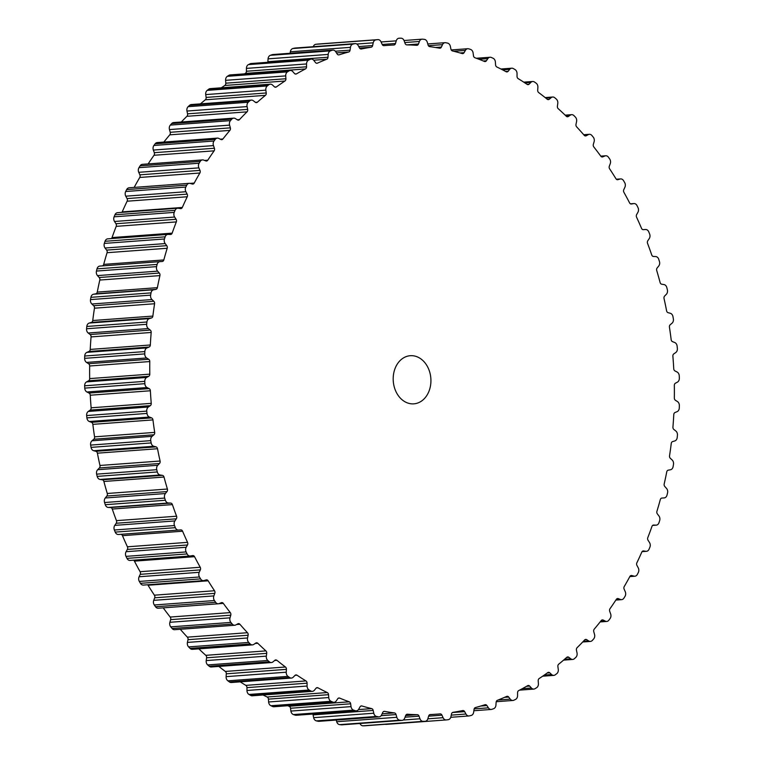 <?xml version="1.0" encoding="UTF-8"?>
<svg xmlns="http://www.w3.org/2000/svg" width="764" height="764" viewBox="0 0 764 764"><rect width="100%" height="100%" fill="white"/><g stroke="black" fill="none" stroke-linecap="round" stroke-linejoin="round"><path stroke-width="1.15" d="M422.903 400.002A24.133 18.842 -94.2 0 1 413.84 403.841A24.133 18.842 -94.2 0 1 394.348 387.281A24.133 18.842 -94.2 0 1 401.215 359.548A24.133 18.842 -94.2 0 1 410.278 355.709A24.133 18.842 -94.2 0 1 429.769 372.278A24.133 18.842 -94.2 0 1 422.903 400.002M377.76 39.633A341.947 267.047 -94.2 0 0 375.945 39.862A4.221 3.295 85.8 0 0 373.204 42.822L372.622 45.553A2.416 1.881 -94.2 0 1 371.094 47.234A335.31 261.861 85.8 0 0 361.372 48.982A2.416 1.881 -94.2 0 1 361.181 49.011A2.416 1.881 -94.2 0 1 359.462 47.912L358.173 45.515A4.221 3.295 85.8 0 0 355.164 43.605A4.221 3.295 85.8 0 0 354.763 43.663A341.947 267.047 -94.2 0 0 352.978 44.083A4.221 3.295 85.8 0 0 350.456 47.349L350.074 50.147A2.416 1.881 -94.2 0 1 348.671 52A335.31 261.861 85.8 0 0 339.13 54.827A2.416 1.881 -94.2 0 1 338.786 54.893A2.416 1.881 -94.2 0 1 337.163 53.977L335.721 51.723A4.221 3.295 85.8 0 0 332.884 50.099A4.221 3.295 85.8 0 0 332.206 50.243A341.947 267.047 -94.2 0 0 330.468 50.863A4.221 3.295 85.8 0 0 328.186 54.416L327.995 57.243A2.416 1.881 -94.2 0 1 326.725 59.258A335.31 261.861 85.8 0 0 317.452 63.145A2.416 1.881 -94.2 0 1 316.945 63.269A2.416 1.881 -94.2 0 1 315.437 62.505L313.851 60.423A4.221 3.295 85.8 0 0 311.206 59.086A4.221 3.295 85.8 0 0 310.26 59.334A341.947 267.047 -94.2 0 0 308.57 60.155A4.221 3.295 85.8 0 0 306.545 63.947L306.555 66.802A2.416 1.881 -94.2 0 1 305.428 68.951A335.31 261.861 85.8 0 0 296.489 73.869A2.416 1.881 -94.2 0 1 295.83 74.079A2.416 1.881 -94.2 0 1 294.446 73.459L292.727 71.549A4.221 3.295 85.8 0 0 290.291 70.469A4.221 3.295 85.8 0 0 289.088 70.871A341.947 267.047 -94.2 0 0 287.465 71.873A4.221 3.295 85.8 0 0 285.717 75.894L285.917 78.74A2.416 1.881 -94.2 0 1 284.943 81.013A335.31 261.861 85.8 0 0 276.406 86.924A2.416 1.881 -94.2 0 1 275.603 87.23A2.416 1.881 -94.2 0 1 274.343 86.743L272.509 85.024A4.221 3.295 85.8 0 0 270.303 84.183A4.221 3.295 85.8 0 0 268.852 84.747A341.947 267.047 -94.2 0 0 267.314 85.931A4.221 3.295 85.8 0 0 265.843 90.142L266.235 92.969A2.416 1.881 -94.2 0 1 265.433 95.347A335.31 261.861 85.8 0 0 257.353 102.214A2.416 1.881 -94.2 0 1 256.417 102.624A2.416 1.881 -94.2 0 1 255.291 102.261L253.352 100.743A4.221 3.295 85.8 0 0 251.394 100.103A4.221 3.295 85.8 0 0 249.704 100.877A341.947 267.047 -94.2 0 0 248.252 102.223A4.221 3.295 85.8 0 0 247.087 106.597L247.67 109.386A2.416 1.881 -94.2 0 1 247.03 111.85A335.31 261.861 85.8 0 0 239.476 119.604A2.416 1.881 -94.2 0 1 238.416 120.139A2.416 1.881 -94.2 0 1 237.442 119.881L235.407 118.582A4.221 3.295 85.8 0 0 233.708 118.133A4.221 3.295 85.8 0 0 231.788 119.127A341.947 267.047 -94.2 0 0 230.441 120.636A4.221 3.295 85.8 0 0 229.582 125.134L230.356 127.855A2.416 1.881 -94.2 0 1 229.888 130.396A335.31 261.861 85.8 0 0 222.916 138.981A2.416 1.881 -94.2 0 1 221.732 139.659A2.416 1.881 -94.2 0 1 220.911 139.487L218.81 138.418A4.221 3.295 85.8 0 0 217.368 138.112A4.221 3.295 85.8 0 0 215.247 139.354A341.947 267.047 -94.2 0 0 214.015 141.015A4.221 3.295 85.8 0 0 213.471 145.609L214.417 148.245A2.416 1.881 -94.2 0 1 214.13 150.833A335.31 261.861 85.8 0 0 207.789 160.192A2.416 1.881 -94.2 0 1 206.5 161.023A2.416 1.881 -94.2 0 1 205.841 160.917L203.673 160.087A4.221 3.295 85.8 0 0 202.517 159.905A4.221 3.295 85.8 0 0 200.206 161.414A341.947 267.047 -94.2 0 0 199.098 163.219A4.221 3.295 85.8 0 0 198.869 167.87L199.987 170.391A2.416 1.881 -94.2 0 1 199.881 173.008A335.31 261.861 85.8 0 0 194.228 183.073A2.416 1.881 -94.2 0 1 192.834 184.067A2.416 1.881 -94.2 0 1 192.337 184.019L190.131 183.417A4.221 3.295 85.8 0 0 189.252 183.331A4.221 3.295 85.8 0 0 186.779 185.146A341.947 267.047 -94.2 0 0 185.795 187.065A4.221 3.295 85.8 0 0 185.891 191.735L187.17 194.132A2.416 1.881 -94.2 0 1 187.247 196.759A335.31 261.861 85.8 0 0 182.319 207.455A2.416 1.881 -94.2 0 1 180.839 208.62A2.416 1.881 -94.2 0 1 180.505 208.601L178.27 208.257A4.221 3.295 85.8 0 0 177.678 208.228A4.221 3.295 85.8 0 0 175.061 210.348A341.947 267.047 -94.2 0 0 174.221 212.382A4.221 3.295 85.8 0 0 174.631 217.043L176.073 219.287A2.416 1.881 -94.2 0 1 176.322 221.913A335.31 261.861 85.8 0 0 172.158 233.144A2.416 1.881 -94.2 0 1 170.611 234.491A2.416 1.881 -94.2 0 1 170.429 234.491L168.195 234.395A4.221 3.295 85.8 0 0 167.889 234.395A4.221 3.295 85.8 0 0 165.148 236.84A341.947 267.047 -94.2 0 0 164.451 238.97A4.221 3.295 85.8 0 0 165.177 243.582L166.762 245.664A2.416 1.881 -94.2 0 1 167.192 248.262A335.31 261.861 85.8 0 0 163.821 259.941A2.416 1.881 -94.2 0 1 162.216 261.489L159.972 261.641A4.221 3.295 85.8 0 0 159.953 261.641A4.221 3.295 85.8 0 0 157.117 264.43A341.947 267.047 -94.2 0 0 156.572 266.626A4.221 3.295 85.8 0 0 157.604 271.153L159.323 273.063A2.416 1.881 -94.2 0 1 159.924 275.603A335.31 261.861 85.8 0 0 157.374 287.665A2.416 1.881 -94.2 0 1 155.875 289.384L153.669 289.785A4.221 3.295 85.8 0 0 151.024 292.889A341.947 267.047 -94.2 0 0 150.632 295.143A4.221 3.295 85.8 0 0 151.969 299.555L153.803 301.274A2.416 1.881 -94.2 0 1 154.576 303.747A335.31 261.861 85.8 0 0 152.867 316.076A2.416 1.881 -94.2 0 1 151.501 317.967L149.333 318.617A4.221 3.295 85.8 0 0 146.917 322.007A341.947 267.047 -94.2 0 0 146.688 324.308A4.221 3.295 85.8 0 0 148.311 328.568L150.25 330.086A2.416 1.881 -94.2 0 1 151.186 332.464A335.31 261.861 85.8 0 0 150.336 344.984A2.416 1.881 -94.2 0 1 149.104 347.028L147.003 347.906A4.221 3.295 85.8 0 0 144.835 351.574A341.947 267.047 -94.2 0 0 144.759 353.894A4.221 3.295 85.8 0 0 146.659 357.972L148.693 359.271A2.416 1.881 -94.2 0 1 149.782 361.553A335.31 261.861 85.8 0 0 149.792 374.15A2.416 1.881 -94.2 0 1 148.703 376.327L146.678 377.445A4.221 3.295 85.8 0 0 144.778 381.351A341.947 267.047 -94.2 0 0 144.864 383.681A4.221 3.295 85.8 0 0 147.032 387.539L149.133 388.609A2.416 1.881 -94.2 0 1 150.374 390.767A335.31 261.861 85.8 0 0 151.243 403.363A2.416 1.881 -94.2 0 1 150.317 405.665L148.378 407.002A4.221 3.295 85.8 0 0 146.764 411.108A341.947 267.047 -94.2 0 0 147.003 413.429A4.221 3.295 85.8 0 0 149.419 417.048L151.587 417.889A2.416 1.881 -94.2 0 1 152.962 419.904A335.31 261.861 85.8 0 0 154.691 432.395A2.416 1.881 -94.2 0 1 153.917 434.792L152.084 436.349A4.221 3.295 85.8 0 0 150.756 440.637A341.947 267.047 -94.2 0 0 151.157 442.929A4.221 3.295 85.8 0 0 153.812 446.281L156.009 446.873A2.416 1.881 -94.2 0 1 157.518 448.735A335.31 261.861 85.8 0 0 160.087 461.026A2.416 1.881 -94.2 0 1 159.485 463.509L157.776 465.266A4.221 3.295 85.8 0 0 156.744 469.698A341.947 267.047 -94.2 0 0 157.298 471.951A4.221 3.295 85.8 0 0 160.163 474.998L162.388 475.351A2.416 1.881 -94.2 0 1 164.012 477.042A335.31 261.861 85.8 0 0 167.402 489.036A2.416 1.881 -94.2 0 1 166.972 491.586L165.396 493.534A4.221 3.295 85.8 0 0 164.68 498.08A341.947 267.047 -94.2 0 0 165.377 500.267A4.221 3.295 85.8 0 0 168.433 502.989L170.668 503.094A2.416 1.881 -94.2 0 1 172.397 504.603A335.31 261.861 85.8 0 0 176.579 516.216A2.416 1.881 -94.2 0 1 176.331 518.813L174.889 520.933A4.221 3.295 85.8 0 0 174.488 525.556A341.947 267.047 -94.2 0 0 175.338 527.666A4.221 3.295 85.8 0 0 178.547 530.054L180.781 529.901A2.416 1.881 -94.2 0 1 182.596 531.219A335.31 261.861 85.8 0 0 187.543 542.354A2.416 1.881 -94.2 0 1 187.476 544.98L186.196 547.263A4.221 3.295 85.8 0 0 186.11 551.923A341.947 267.047 -94.2 0 0 187.094 553.938A4.221 3.295 85.8 0 0 190.188 556.001A4.221 3.295 85.8 0 0 190.456 555.963L192.652 555.571A2.416 1.881 -94.2 0 1 192.805 555.552A2.416 1.881 -94.2 0 1 194.553 556.679A335.31 261.861 85.8 0 0 200.225 567.26A2.416 1.881 -94.2 0 1 200.33 569.887L199.213 572.312A4.221 3.295 85.8 0 0 199.452 576.982A341.947 267.047 -94.2 0 0 200.569 578.883A4.221 3.295 85.8 0 0 203.491 580.64A4.221 3.295 85.8 0 0 204.036 580.535L206.194 579.895A2.416 1.881 -94.2 0 1 206.509 579.838A2.416 1.881 -94.2 0 1 208.152 580.802A335.31 261.861 85.8 0 0 214.512 590.744A2.416 1.881 -94.2 0 1 214.799 593.351L213.863 595.901A4.221 3.295 85.8 0 0 214.417 600.542A341.947 267.047 -94.2 0 0 215.649 602.318A4.221 3.295 85.8 0 0 218.389 603.78A4.221 3.295 85.8 0 0 219.211 603.579L221.312 602.701A2.416 1.881 -94.2 0 1 221.78 602.586A2.416 1.881 -94.2 0 1 223.317 603.388A335.31 261.861 85.8 0 0 230.308 612.613A2.416 1.881 -94.2 0 1 230.776 615.192L230.012 617.837A4.221 3.295 85.8 0 0 230.881 622.421A341.947 267.047 -94.2 0 0 232.227 624.054A4.221 3.295 85.8 0 0 234.758 625.248A4.221 3.295 85.8 0 0 235.847 624.923L237.871 623.806A2.416 1.881 -94.2 0 1 238.492 623.625A2.416 1.881 -94.2 0 1 239.906 624.264A335.31 261.861 85.8 0 0 247.479 632.716A2.416 1.881 -94.2 0 1 248.119 635.237L247.546 637.969A4.221 3.295 85.8 0 0 248.72 642.448A341.947 267.047 -94.2 0 0 250.172 643.937A4.221 3.295 85.8 0 0 252.483 644.883A4.221 3.295 85.8 0 0 253.82 644.396L255.759 643.059A2.416 1.881 -94.2 0 1 256.532 642.782A2.416 1.881 -94.2 0 1 257.812 643.288A335.31 261.861 85.8 0 0 265.91 650.89A2.416 1.881 -94.2 0 1 266.722 653.344L266.33 656.133A4.221 3.295 85.8 0 0 267.801 660.478A341.947 267.047 -94.2 0 0 269.348 661.805A4.221 3.295 85.8 0 0 271.421 662.531A4.221 3.295 85.8 0 0 273.006 661.863L274.839 660.306A2.416 1.881 -94.2 0 1 275.747 659.924A2.416 1.881 -94.2 0 1 276.893 660.306A335.31 261.861 85.8 0 0 285.449 667.001A2.416 1.881 -94.2 0 1 286.424 669.359L286.233 672.196A4.221 3.295 85.8 0 0 287.99 676.379A341.947 267.047 -94.2 0 0 289.613 677.525A4.221 3.295 85.8 0 0 291.437 678.06A4.221 3.295 85.8 0 0 293.252 677.171L294.961 675.424A2.416 1.881 -94.2 0 1 295.993 674.918A2.416 1.881 -94.2 0 1 297.005 675.195A335.31 261.861 85.8 0 0 305.953 680.925A2.416 1.881 -94.2 0 1 307.08 683.178L307.08 686.034A4.221 3.295 85.8 0 0 309.114 690.016A341.947 267.047 -94.2 0 0 310.805 690.981A4.221 3.295 85.8 0 0 312.371 691.353A4.221 3.295 85.8 0 0 314.396 690.226L315.971 688.278A2.416 1.881 -94.2 0 1 317.136 687.638A2.416 1.881 -94.2 0 1 317.986 687.829A335.31 261.861 85.8 0 0 327.269 692.556A2.416 1.881 -94.2 0 1 328.539 694.686L328.74 697.542A4.221 3.295 85.8 0 0 331.032 701.295A341.947 267.047 -94.2 0 0 332.77 702.068A4.221 3.295 85.8 0 0 334.059 702.307A4.221 3.295 85.8 0 0 336.284 700.913L337.717 698.793A2.416 1.881 -94.2 0 1 338.987 698A2.416 1.881 -94.2 0 1 339.684 698.115A335.31 261.861 85.8 0 0 349.224 701.81A2.416 1.881 -94.2 0 1 350.638 703.797L351.029 706.624A4.221 3.295 85.8 0 0 353.56 710.119A341.947 267.047 -94.2 0 0 355.336 710.711A4.221 3.295 85.8 0 0 356.349 710.835A4.221 3.295 85.8 0 0 358.746 709.164L360.025 706.881A2.416 1.881 -94.2 0 1 361.401 705.926A2.416 1.881 -94.2 0 1 361.935 705.984A335.31 261.861 85.8 0 0 371.667 708.62A2.416 1.881 -94.2 0 1 373.195 710.444L373.777 713.223A4.221 3.295 85.8 0 0 376.528 716.441A341.947 267.047 -94.2 0 0 378.342 716.823A4.221 3.295 85.8 0 0 379.068 716.871A4.221 3.295 85.8 0 0 381.618 714.903L382.735 712.478A2.416 1.881 -94.2 0 1 384.197 711.351A2.416 1.881 -94.2 0 1 384.569 711.37A335.31 261.861 85.8 0 0 394.405 712.917A2.416 1.881 -94.2 0 1 396.058 714.569L396.822 717.291A4.221 3.295 85.8 0 0 399.773 720.194A341.947 267.047 -94.2 0 0 401.597 720.376A4.221 3.295 85.8 0 0 402.036 720.385A4.221 3.295 85.8 0 0 404.719 718.084L405.665 715.543A2.416 1.881 -94.2 0 1 407.202 714.235A2.416 1.881 -94.2 0 1 407.413 714.235A335.31 261.861 85.8 0 0 417.287 714.684A2.416 1.881 -94.2 0 1 419.035 716.154L419.98 718.781A4.221 3.295 85.8 0 0 423.113 721.35A341.947 267.047 -94.2 0 0 424.937 721.34A4.221 3.295 85.8 0 0 425.09 721.331A4.221 3.295 85.8 0 0 427.878 718.704L428.642 716.049A2.416 1.881 -94.2 0 1 430.237 714.55A2.416 1.881 -94.2 0 1 430.285 714.55A335.31 261.861 85.8 0 0 436.788 714.168A335.31 261.861 85.8 0 0 440.121 713.901A2.416 1.881 -94.2 0 1 440.15 713.901A2.416 1.881 -94.2 0 1 441.955 715.171L443.082 717.692A4.221 3.295 85.8 0 0 446.252 719.927A4.221 3.295 85.8 0 0 446.367 719.917A341.947 267.047 -94.2 0 0 448.172 719.698A4.221 3.295 85.8 0 0 450.922 716.737L451.495 714.006A2.416 1.881 -94.2 0 1 453.023 712.315A335.31 261.861 85.8 0 0 462.745 710.568A2.416 1.881 -94.2 0 1 462.936 710.549A2.416 1.881 -94.2 0 1 464.655 711.637L465.944 714.034A4.221 3.295 85.8 0 0 468.962 715.954A4.221 3.295 85.8 0 0 469.354 715.897A341.947 267.047 -94.2 0 0 471.14 715.467A4.221 3.295 85.8 0 0 473.661 712.201L474.043 709.412A2.416 1.881 -94.2 0 1 475.447 707.55A335.31 261.861 85.8 0 0 484.987 704.723A2.416 1.881 -94.2 0 1 485.331 704.656A2.416 1.881 -94.2 0 1 486.954 705.583L488.397 707.836A4.221 3.295 85.8 0 0 491.233 709.45A4.221 3.295 85.8 0 0 491.911 709.307A341.947 267.047 -94.2 0 0 493.649 708.686A4.221 3.295 85.8 0 0 495.931 705.143L496.132 702.307A2.416 1.881 -94.2 0 1 497.393 700.301A335.31 261.861 85.8 0 0 506.666 696.405A2.416 1.881 -94.2 0 1 507.172 696.281A2.416 1.881 -94.2 0 1 508.681 697.045L510.266 699.136A4.221 3.295 85.8 0 0 512.911 700.473A4.221 3.295 85.8 0 0 513.857 700.216A341.947 267.047 -94.2 0 0 515.547 699.404A4.221 3.295 85.8 0 0 517.572 695.603L517.572 692.747A2.416 1.881 -94.2 0 1 518.689 690.599A335.31 261.861 85.8 0 0 527.637 685.68A2.416 1.881 -94.2 0 1 528.287 685.48A2.416 1.881 -94.2 0 1 529.681 686.091L531.391 688.001A4.221 3.295 85.8 0 0 533.826 689.08A4.221 3.295 85.8 0 0 535.029 688.689A341.947 267.047 -94.2 0 0 536.653 687.686A4.221 3.295 85.8 0 0 538.4 683.665L538.209 680.81A2.416 1.881 -94.2 0 1 539.174 678.537A335.31 261.861 85.8 0 0 547.721 672.626A2.416 1.881 -94.2 0 1 548.514 672.33A2.416 1.881 -94.2 0 1 549.774 672.807L551.608 674.526A4.221 3.295 85.8 0 0 553.814 675.376A4.221 3.295 85.8 0 0 555.266 674.803A341.947 267.047 -94.2 0 0 556.813 673.628A4.221 3.295 85.8 0 0 558.274 669.407L557.882 666.58A2.416 1.881 -94.2 0 1 558.685 664.202A335.31 261.861 85.8 0 0 566.773 657.346A2.416 1.881 -94.2 0 1 567.709 656.935A2.416 1.881 -94.2 0 1 568.827 657.298L570.765 658.807A4.221 3.295 85.8 0 0 572.723 659.447A4.221 3.295 85.8 0 0 574.413 658.683A341.947 267.047 -94.2 0 0 575.865 657.326A4.221 3.295 85.8 0 0 577.03 652.953L576.448 650.174A2.416 1.881 -94.2 0 1 577.087 647.7A335.31 261.861 85.8 0 0 584.641 639.946A2.416 1.881 -94.2 0 1 585.711 639.411A2.416 1.881 -94.2 0 1 586.685 639.669L588.71 640.967A4.221 3.295 85.8 0 0 590.41 641.426A4.221 3.295 85.8 0 0 592.329 640.433A341.947 267.047 -94.2 0 0 593.676 638.914A4.221 3.295 85.8 0 0 594.535 634.416L593.771 631.704A2.416 1.881 -94.2 0 1 594.23 629.164A335.31 261.861 85.8 0 0 601.201 620.569A2.416 1.881 -94.2 0 1 602.385 619.9A2.416 1.881 -94.2 0 1 603.207 620.072L605.308 621.142A4.221 3.295 85.8 0 0 606.75 621.438A4.221 3.295 85.8 0 0 608.87 620.196A341.947 267.047 -94.2 0 0 610.102 618.534A4.221 3.295 85.8 0 0 610.646 613.941L609.701 611.315A2.416 1.881 -94.2 0 1 609.987 608.727A335.31 261.861 85.8 0 0 616.328 599.358A2.416 1.881 -94.2 0 1 617.618 598.537A2.416 1.881 -94.2 0 1 618.286 598.632L620.444 599.473A4.221 3.295 85.8 0 0 621.609 599.654A4.221 3.295 85.8 0 0 623.911 598.136A341.947 267.047 -94.2 0 0 625.019 596.34A4.221 3.295 85.8 0 0 625.248 591.689L624.131 589.159A2.416 1.881 -94.2 0 1 624.236 586.542A335.31 261.861 85.8 0 0 629.889 576.476A2.416 1.881 -94.2 0 1 631.284 575.493A2.416 1.881 -94.2 0 1 631.79 575.54L633.986 576.132A4.221 3.295 85.8 0 0 634.874 576.218A4.221 3.295 85.8 0 0 637.338 574.413A341.947 267.047 -94.2 0 0 638.322 572.494A4.221 3.295 85.8 0 0 638.226 567.814L636.947 565.417A2.416 1.881 -94.2 0 1 636.87 562.791A335.31 261.861 85.8 0 0 641.798 552.105A2.416 1.881 -94.2 0 1 643.278 550.939A2.416 1.881 -94.2 0 1 643.613 550.949L645.847 551.302A4.221 3.295 85.8 0 0 646.439 551.321A4.221 3.295 85.8 0 0 649.056 549.201A341.947 267.047 -94.2 0 0 649.897 547.177A4.221 3.295 85.8 0 0 649.486 542.516L648.053 540.263A2.416 1.881 -94.2 0 1 647.796 537.646A335.31 261.861 85.8 0 0 651.959 526.415A2.416 1.881 -94.2 0 1 653.506 525.059A2.416 1.881 -94.2 0 1 653.688 525.059L655.923 525.164A4.221 3.295 85.8 0 0 656.228 525.154A4.221 3.295 85.8 0 0 658.969 522.71A341.947 267.047 -94.2 0 0 659.666 520.59A4.221 3.295 85.8 0 0 658.94 515.977L657.355 513.885A2.416 1.881 -94.2 0 1 656.925 511.297A335.31 261.861 85.8 0 0 660.297 499.608A2.416 1.881 -94.2 0 1 661.901 498.061L664.145 497.918A4.221 3.295 85.8 0 0 664.164 497.918A4.221 3.295 85.8 0 0 667.001 495.129A341.947 267.047 -94.2 0 0 667.545 492.933A4.221 3.295 85.8 0 0 666.514 488.397L664.795 486.487A2.416 1.881 -94.2 0 1 664.193 483.946A335.31 261.861 85.8 0 0 666.743 471.894A2.416 1.881 -94.2 0 1 668.242 470.166L670.448 469.774A4.221 3.295 85.8 0 0 673.094 466.67A341.947 267.047 -94.2 0 0 673.485 464.407A4.221 3.295 85.8 0 0 672.148 459.995L670.314 458.276A2.416 1.881 -94.2 0 1 669.541 455.802A335.31 261.861 85.8 0 0 671.25 443.473A2.416 1.881 -94.2 0 1 672.626 441.582L674.784 440.943A4.221 3.295 85.8 0 0 677.2 437.543A341.947 267.047 -94.2 0 0 677.429 435.241A4.221 3.295 85.8 0 0 675.806 430.982L673.867 429.473A2.416 1.881 -94.2 0 1 672.931 427.086A335.31 261.861 85.8 0 0 673.781 414.575A2.416 1.881 -94.2 0 1 675.013 412.531L677.114 411.643A4.221 3.295 85.8 0 0 679.282 407.986A341.947 267.047 -94.2 0 0 679.358 405.655A4.221 3.295 85.8 0 0 677.458 401.577L675.424 400.279A2.416 1.881 -94.2 0 1 674.335 398.006A335.31 261.861 85.8 0 0 674.326 385.4A2.416 1.881 -94.2 0 1 675.414 383.222L677.439 382.115A4.221 3.295 85.8 0 0 679.339 378.209A341.947 267.047 -94.2 0 0 679.253 375.878A4.221 3.295 85.8 0 0 677.085 372.011L674.984 370.941A2.416 1.881 -94.2 0 1 673.743 368.783A335.31 261.861 85.8 0 0 672.874 356.196A2.416 1.881 -94.2 0 1 673.8 353.894L675.739 352.557A4.221 3.295 85.8 0 0 677.362 348.441A341.947 267.047 -94.2 0 0 677.114 346.121A4.221 3.295 85.8 0 0 674.698 342.501L672.54 341.67A2.416 1.881 -94.2 0 1 671.155 339.646A335.31 261.861 85.8 0 0 669.436 327.164A2.416 1.881 -94.2 0 1 670.2 324.757L672.034 323.21A4.221 3.295 85.8 0 0 673.361 318.913A341.947 267.047 -94.2 0 0 672.96 316.621A4.221 3.295 85.8 0 0 670.314 313.278L668.108 312.686A2.416 1.881 -94.2 0 1 666.6 310.824A335.31 261.861 85.8 0 0 664.04 298.533A2.416 1.881 -94.2 0 1 664.632 296.05L666.342 294.293A4.221 3.295 85.8 0 0 667.373 289.852A341.947 267.047 -94.2 0 0 666.819 287.608A4.221 3.295 85.8 0 0 663.964 284.561L661.729 284.208A2.416 1.881 -94.2 0 1 660.106 282.518A335.31 261.861 85.8 0 0 656.725 270.523A2.416 1.881 -94.2 0 1 657.145 267.973L658.721 266.025A4.221 3.295 85.8 0 0 659.437 261.479A341.947 267.047 -94.2 0 0 658.74 259.292A4.221 3.295 85.8 0 0 655.693 256.561L653.449 256.465A2.416 1.881 -94.2 0 1 651.73 254.947A335.31 261.861 85.8 0 0 647.547 243.344A2.416 1.881 -94.2 0 1 647.796 240.746L649.228 238.626A4.221 3.295 85.8 0 0 649.629 233.994A341.947 267.047 -94.2 0 0 648.779 231.893A4.221 3.295 85.8 0 0 645.57 229.506L643.336 229.649A2.416 1.881 -94.2 0 1 641.521 228.331A335.31 261.861 85.8 0 0 636.574 217.196A2.416 1.881 -94.2 0 1 636.641 214.579L637.921 212.297A4.221 3.295 85.8 0 0 638.007 207.627A341.947 267.047 -94.2 0 0 637.023 205.621A4.221 3.295 85.8 0 0 633.929 203.558A4.221 3.295 85.8 0 0 633.671 203.587L631.465 203.988A2.416 1.881 -94.2 0 1 631.312 204.007A2.416 1.881 -94.2 0 1 629.574 202.871A335.31 261.861 85.8 0 0 623.901 192.289A2.416 1.881 -94.2 0 1 623.787 189.663L624.904 187.247A4.221 3.295 85.8 0 0 624.665 182.567A341.947 267.047 -94.2 0 0 623.548 180.667A4.221 3.295 85.8 0 0 620.626 178.919A4.221 3.295 85.8 0 0 620.081 179.015L617.923 179.655A2.416 1.881 -94.2 0 1 617.608 179.712A2.416 1.881 -94.2 0 1 615.965 178.757A335.31 261.861 85.8 0 0 609.605 168.815A2.416 1.881 -94.2 0 1 609.319 166.199L610.264 163.658A4.221 3.295 85.8 0 0 609.701 159.017A341.947 267.047 -94.2 0 0 608.469 157.241A4.221 3.295 85.8 0 0 605.737 155.78A4.221 3.295 85.8 0 0 604.907 155.971L602.806 156.859A2.416 1.881 -94.2 0 1 602.338 156.964A2.416 1.881 -94.2 0 1 600.8 156.171A335.31 261.861 85.8 0 0 593.809 146.946A2.416 1.881 -94.2 0 1 593.351 144.358L594.106 141.712A4.221 3.295 85.8 0 0 593.246 137.138A341.947 267.047 -94.2 0 0 591.89 135.495A4.221 3.295 85.8 0 0 589.359 134.302A4.221 3.295 85.8 0 0 588.27 134.636L586.246 135.744A2.416 1.881 -94.2 0 1 585.625 135.935A2.416 1.881 -94.2 0 1 584.212 135.285A335.31 261.861 85.8 0 0 576.639 126.843A2.416 1.881 -94.2 0 1 575.999 124.312L576.572 121.581A4.221 3.295 85.8 0 0 575.397 117.102A341.947 267.047 -94.2 0 0 573.945 115.622A4.221 3.295 85.8 0 0 571.634 114.667A4.221 3.295 85.8 0 0 570.297 115.154L568.359 116.491A2.416 1.881 -94.2 0 1 567.595 116.768A2.416 1.881 -94.2 0 1 566.305 116.262A335.31 261.861 85.8 0 0 558.207 108.669A2.416 1.881 -94.2 0 1 557.395 106.215L557.787 103.417A4.221 3.295 85.8 0 0 556.316 99.072A341.947 267.047 -94.2 0 0 554.769 97.754A4.221 3.295 85.8 0 0 552.697 97.018A4.221 3.295 85.8 0 0 551.111 97.696L549.278 99.244A2.416 1.881 -94.2 0 1 548.371 99.635A2.416 1.881 -94.2 0 1 547.225 99.244A335.31 261.861 85.8 0 0 538.668 92.559A2.416 1.881 -94.2 0 1 537.694 90.19L537.885 87.354A4.221 3.295 85.8 0 0 536.127 83.18A341.947 267.047 -94.2 0 0 534.514 82.025A4.221 3.295 85.8 0 0 532.689 81.49A4.221 3.295 85.8 0 0 530.875 82.378L529.156 84.135A2.416 1.881 -94.2 0 1 528.125 84.642A2.416 1.881 -94.2 0 1 527.112 84.365A335.31 261.861 85.8 0 0 518.164 78.625A2.416 1.881 -94.2 0 1 517.037 76.371L517.037 73.525A4.221 3.295 85.8 0 0 515.003 69.543A341.947 267.047 -94.2 0 0 513.312 68.569A4.221 3.295 85.8 0 0 511.756 68.206A4.221 3.295 85.8 0 0 509.722 69.323L508.146 71.272A2.416 1.881 -94.2 0 1 506.99 71.911A2.416 1.881 -94.2 0 1 506.131 71.73A335.31 261.861 85.8 0 0 496.848 66.993A2.416 1.881 -94.2 0 1 495.578 64.864L495.378 62.018A4.221 3.295 85.8 0 0 493.095 58.265A341.947 267.047 -94.2 0 0 491.347 57.481A4.221 3.295 85.8 0 0 490.058 57.252A4.221 3.295 85.8 0 0 487.833 58.637L486.401 60.757A2.416 1.881 -94.2 0 1 485.13 61.55A2.416 1.881 -94.2 0 1 484.433 61.435A335.31 261.861 85.8 0 0 474.893 57.739A2.416 1.881 -94.2 0 1 473.489 55.753L473.097 52.926A4.221 3.295 85.8 0 0 470.567 49.431A341.947 267.047 -94.2 0 0 468.781 48.848A4.221 3.295 85.8 0 0 467.769 48.724A4.221 3.295 85.8 0 0 465.371 50.395L464.092 52.668A2.416 1.881 -94.2 0 1 462.717 53.623A2.416 1.881 -94.2 0 1 462.182 53.566A335.31 261.861 85.8 0 0 452.45 50.94A2.416 1.881 -94.2 0 1 450.922 49.116L450.34 46.327A4.221 3.295 85.8 0 0 447.589 43.118A341.947 267.047 -94.2 0 0 445.775 42.727A4.221 3.295 85.8 0 0 445.049 42.679A4.221 3.295 85.8 0 0 442.499 44.656L441.382 47.072A2.416 1.881 -94.2 0 1 439.93 48.199A2.416 1.881 -94.2 0 1 439.548 48.18A335.31 261.861 85.8 0 0 429.712 46.633A2.416 1.881 -94.2 0 1 428.069 44.98L427.296 42.268A4.221 3.295 85.8 0 0 424.345 39.365A341.947 267.047 -94.2 0 0 422.521 39.174A4.221 3.295 85.8 0 0 422.081 39.174A4.221 3.295 85.8 0 0 419.398 41.466L418.452 44.006A2.416 1.881 -94.2 0 1 416.924 45.324A2.416 1.881 -94.2 0 1 416.705 45.324A335.31 261.861 85.8 0 0 406.83 44.875A2.416 1.881 -94.2 0 1 405.082 43.405L404.137 40.769A4.221 3.295 85.8 0 0 401.014 38.2A341.947 267.047 -94.2 0 0 399.18 38.219A4.221 3.295 85.8 0 0 399.028 38.229A4.221 3.295 85.8 0 0 396.239 40.855L395.475 43.5A2.416 1.881 -94.2 0 1 393.88 45A2.416 1.881 -94.2 0 1 393.832 45.009A335.31 261.861 85.8 0 0 387.329 45.382A335.31 261.861 85.8 0 0 383.996 45.659A2.416 1.881 -94.2 0 1 383.967 45.659A2.416 1.881 -94.2 0 1 382.162 44.379L381.035 41.858A4.221 3.295 85.8 0 0 377.865 39.623A4.221 3.295 85.8 0 0 377.76 39.633L317.633 44.083A4.221 3.295 -94.2 0 1 317.748 44.073A4.221 3.295 -94.2 0 1 317.862 44.064M446.138 719.936L386.24 724.367A4.221 3.295 -94.2 0 1 386.135 724.377A4.221 3.295 -94.2 0 1 385.209 724.282M365.116 725.762A4.221 3.295 -94.2 0 1 364.972 725.771A4.221 3.295 -94.2 0 1 364.82 725.781A341.947 267.047 -94.2 0 1 362.986 725.8A4.221 3.295 -94.2 0 1 359.968 723.489M402.036 720.385L341.919 724.826A4.221 3.295 -94.2 0 1 341.479 724.826A341.947 267.047 -94.2 0 1 339.655 724.635A4.221 3.295 -94.2 0 1 336.704 721.732L336.227 720.041M379.068 716.871L318.951 721.321A4.221 3.295 -94.2 0 1 318.225 721.273A341.947 267.047 -94.2 0 1 316.411 720.882A4.221 3.295 -94.2 0 1 313.66 717.673L313.078 714.884A2.416 1.881 85.8 0 0 312.762 714.053M356.349 710.835L296.231 715.276A4.221 3.295 -94.2 0 1 295.219 715.152A341.947 267.047 -94.2 0 1 293.433 714.569A4.221 3.295 -94.2 0 1 290.903 711.074L290.511 708.247A2.416 1.881 85.8 0 0 289.107 706.261A335.31 261.861 -94.2 0 1 287.665 705.735M334.059 702.307L273.942 706.748A4.221 3.295 -94.2 0 1 272.652 706.519A341.947 267.047 -94.2 0 1 270.905 705.735A4.221 3.295 -94.2 0 1 268.622 701.982L268.422 699.136A2.416 1.881 85.8 0 0 267.152 697.007A335.31 261.861 -94.2 0 1 263.083 694.992M312.371 691.353L252.244 695.794A4.221 3.295 -94.2 0 1 250.688 695.431A341.947 267.047 -94.2 0 1 248.997 694.457A4.221 3.295 -94.2 0 1 246.963 690.475L246.963 687.629A2.416 1.881 85.8 0 0 245.836 685.375A335.31 261.861 -94.2 0 1 240.24 681.851M291.437 678.06L231.311 682.51A4.221 3.295 -94.2 0 1 229.487 681.975A341.947 267.047 -94.2 0 1 227.873 680.819A4.221 3.295 -94.2 0 1 226.115 676.646L226.306 673.81A2.416 1.881 85.8 0 0 225.332 671.441A335.31 261.861 -94.2 0 1 218.838 666.418M271.421 662.531L211.303 666.982A4.221 3.295 -94.2 0 1 209.231 666.246A341.947 267.047 -94.2 0 1 207.684 664.928A4.221 3.295 -94.2 0 1 206.213 660.583L206.605 657.785A2.416 1.881 85.8 0 0 205.793 655.331A335.31 261.861 -94.2 0 1 198.841 648.846M252.483 644.883L192.366 649.333A4.221 3.295 -94.2 0 1 190.055 648.378A341.947 267.047 -94.2 0 1 188.603 646.898A4.221 3.295 -94.2 0 1 187.428 642.419L188.001 639.688A2.416 1.881 85.8 0 0 187.361 637.157A335.31 261.861 -94.2 0 1 180.275 629.278M234.758 625.248L174.641 629.698A4.221 3.295 -94.2 0 1 172.11 628.505A341.947 267.047 -94.2 0 1 170.754 626.862A4.221 3.295 -94.2 0 1 169.894 622.288L170.649 619.642A2.416 1.881 85.8 0 0 170.191 617.054A335.31 261.861 -94.2 0 1 163.219 607.857M218.389 603.78L158.263 608.22A4.221 3.295 -94.2 0 1 155.531 606.759A341.947 267.047 -94.2 0 1 154.299 604.983A4.221 3.295 -94.2 0 1 153.736 600.342L154.681 597.801A2.416 1.881 85.8 0 0 154.395 595.185A335.31 261.861 -94.2 0 1 148.035 585.243A2.416 1.881 85.8 0 0 147.653 584.766M203.491 580.64L143.374 585.081A4.221 3.295 -94.2 0 1 140.452 583.333A341.947 267.047 -94.2 0 1 139.334 581.433A4.221 3.295 -94.2 0 1 139.096 576.753L140.213 574.337A2.416 1.881 85.8 0 0 140.098 571.711A335.31 261.861 -94.2 0 1 134.426 561.129A2.416 1.881 85.8 0 0 133.547 560.184M130.329 560.413A4.221 3.295 -94.2 0 1 130.071 560.442A4.221 3.295 -94.2 0 1 126.977 558.379A341.947 267.047 -94.2 0 1 125.993 556.373A4.221 3.295 -94.2 0 1 126.079 551.704L127.359 549.421A2.416 1.881 85.8 0 0 127.426 546.804A335.31 261.861 -94.2 0 1 122.479 535.669A2.416 1.881 85.8 0 0 120.664 534.351L118.43 534.494A4.221 3.295 -94.2 0 1 115.221 532.107A341.947 267.047 -94.2 0 1 114.371 530.006A4.221 3.295 -94.2 0 1 114.772 525.374L116.204 523.254A2.416 1.881 85.8 0 0 116.453 520.656A335.31 261.861 -94.2 0 1 112.27 509.053A2.416 1.881 85.8 0 0 110.551 507.535L108.307 507.439A4.221 3.295 -94.2 0 1 105.26 504.708A341.947 267.047 -94.2 0 1 104.563 502.521A4.221 3.295 -94.2 0 1 105.279 497.975L106.855 496.027A2.416 1.881 85.8 0 0 107.275 493.477A335.31 261.861 -94.2 0 1 103.894 481.482A2.416 1.881 85.8 0 0 102.271 479.792L100.036 479.439A4.221 3.295 -94.2 0 1 97.181 476.392A341.947 267.047 -94.2 0 1 96.627 474.148A4.221 3.295 -94.2 0 1 97.658 469.707L99.368 467.95A2.416 1.881 85.8 0 0 99.96 465.467A335.31 261.861 -94.2 0 1 97.4 453.176A2.416 1.881 85.8 0 0 95.892 451.314L93.685 450.722A4.221 3.295 -94.2 0 1 91.04 447.379A341.947 267.047 -94.2 0 1 90.639 445.087A4.221 3.295 -94.2 0 1 91.966 440.79L93.8 439.243A2.416 1.881 85.8 0 0 94.564 436.836A335.31 261.861 -94.2 0 1 92.845 424.354A2.416 1.881 85.8 0 0 91.46 422.33L89.302 421.499A4.221 3.295 -94.2 0 1 86.886 417.879A341.947 267.047 -94.2 0 1 86.638 415.559A4.221 3.295 -94.2 0 1 88.261 411.443L90.2 410.106A2.416 1.881 85.8 0 0 91.126 407.804A335.31 261.861 -94.2 0 1 90.257 395.217A2.416 1.881 85.8 0 0 89.016 393.059L86.915 391.989A4.221 3.295 -94.2 0 1 84.747 388.122A341.947 267.047 -94.2 0 1 84.661 385.791A4.221 3.295 -94.2 0 1 86.561 381.885L88.586 380.778A2.416 1.881 85.8 0 0 89.674 378.6A335.31 261.861 -94.2 0 1 89.665 365.994A2.416 1.881 85.8 0 0 88.576 363.721L86.542 362.422A4.221 3.295 -94.2 0 1 84.642 358.345A341.947 267.047 -94.2 0 1 84.718 356.014A4.221 3.295 -94.2 0 1 86.886 352.357L88.987 351.469A2.416 1.881 85.8 0 0 90.219 349.425A335.31 261.861 -94.2 0 1 91.069 336.914A2.416 1.881 85.8 0 0 90.133 334.527L88.194 333.018A4.221 3.295 -94.2 0 1 86.571 328.759A341.947 267.047 -94.2 0 1 86.8 326.457A4.221 3.295 -94.2 0 1 89.216 323.057L91.374 322.418A2.416 1.881 85.8 0 0 92.75 320.527A335.31 261.861 -94.2 0 1 94.459 308.198A2.416 1.881 85.8 0 0 93.685 305.724L91.852 304.005A4.221 3.295 -94.2 0 1 90.515 299.593A341.947 267.047 -94.2 0 1 90.906 297.33A4.221 3.295 -94.2 0 1 93.552 294.226L95.758 293.834A2.416 1.881 85.8 0 0 97.257 292.106A335.31 261.861 -94.2 0 1 99.807 280.054A2.416 1.881 85.8 0 0 99.205 277.513L97.486 275.603A4.221 3.295 -94.2 0 1 96.455 271.067A341.947 267.047 -94.2 0 1 96.999 268.871A4.221 3.295 -94.2 0 1 99.836 266.082A4.221 3.295 -94.2 0 1 99.855 266.082L159.934 261.641M102.319 265.901A2.416 1.881 85.8 0 0 103.703 264.392A335.31 261.861 -94.2 0 1 107.075 252.703A2.416 1.881 85.8 0 0 106.645 250.114L105.06 248.023A4.221 3.295 -94.2 0 1 104.334 243.41A341.947 267.047 -94.2 0 1 105.031 241.29A4.221 3.295 -94.2 0 1 107.772 238.845L167.889 234.395M111.372 238.578A2.416 1.881 85.8 0 0 112.041 237.585A335.31 261.861 -94.2 0 1 116.204 226.354A2.416 1.881 85.8 0 0 115.947 223.737L114.514 221.484A4.221 3.295 -94.2 0 1 114.103 216.823A341.947 267.047 -94.2 0 1 114.944 214.799A4.221 3.295 -94.2 0 1 117.56 212.678L177.678 208.228M121.934 212.354A2.416 1.881 85.8 0 0 122.202 211.895A335.31 261.861 -94.2 0 1 127.13 201.209A2.416 1.881 85.8 0 0 127.053 198.583L125.773 196.186A4.221 3.295 -94.2 0 1 125.678 191.506A341.947 267.047 -94.2 0 1 126.662 189.587A4.221 3.295 -94.2 0 1 129.126 187.782L189.252 183.331M134.168 187.409A335.31 261.861 -94.2 0 1 139.764 177.458A2.416 1.881 85.8 0 0 139.869 174.841L138.752 172.311A4.221 3.295 -94.2 0 1 138.981 167.66A341.947 267.047 -94.2 0 1 140.089 165.864A4.221 3.295 -94.2 0 1 142.39 164.346L202.517 159.905M148.14 163.926A335.31 261.861 -94.2 0 1 154.013 155.273A2.416 1.881 85.8 0 0 154.299 152.685L153.354 150.059A4.221 3.295 -94.2 0 1 153.898 145.466A341.947 267.047 -94.2 0 1 155.13 143.804A4.221 3.295 -94.2 0 1 157.25 142.562L217.368 138.112M163.868 142.066A335.31 261.861 -94.2 0 1 169.77 134.836A2.416 1.881 85.8 0 0 170.229 132.296L169.465 129.584A4.221 3.295 -94.2 0 1 170.324 125.086A341.947 267.047 -94.2 0 1 171.671 123.567A4.221 3.295 -94.2 0 1 173.59 122.574L233.708 118.133M181.297 122.011A335.31 261.861 -94.2 0 1 186.913 116.3A2.416 1.881 85.8 0 0 187.552 113.826L186.97 111.047A4.221 3.295 -94.2 0 1 188.135 106.674A341.947 267.047 -94.2 0 1 189.587 105.317A4.221 3.295 -94.2 0 1 191.277 104.553L251.394 100.103M200.426 103.875A335.31 261.861 -94.2 0 1 205.315 99.797A2.416 1.881 85.8 0 0 206.118 97.42L205.726 94.593A4.221 3.295 -94.2 0 1 207.187 90.372A341.947 267.047 -94.2 0 1 208.734 89.197A4.221 3.295 -94.2 0 1 210.186 88.624L270.303 84.183M221.35 87.803A335.31 261.861 -94.2 0 1 224.826 85.463A2.416 1.881 85.8 0 0 225.791 83.19L225.6 80.335A4.221 3.295 -94.2 0 1 227.347 76.314A341.947 267.047 -94.2 0 1 228.971 75.311A4.221 3.295 -94.2 0 1 230.174 74.92L290.291 70.469M244.432 73.86A335.31 261.861 -94.2 0 1 245.311 73.401A2.416 1.881 85.8 0 0 246.428 71.253L246.428 68.397A4.221 3.295 -94.2 0 1 248.453 64.596A341.947 267.047 -94.2 0 1 250.143 63.784A4.221 3.295 -94.2 0 1 251.089 63.527L311.206 59.086M267.772 62.295A2.416 1.881 85.8 0 0 267.868 61.693L268.068 58.857A4.221 3.295 -94.2 0 1 270.351 55.314A341.947 267.047 -94.2 0 1 272.089 54.693A4.221 3.295 -94.2 0 1 272.767 54.55L332.884 50.099M290.139 53.26L290.339 51.799A4.221 3.295 -94.2 0 1 292.86 48.533A341.947 267.047 -94.2 0 1 294.646 48.103A4.221 3.295 -94.2 0 1 295.038 48.046L355.164 43.605M313.24 46.699A4.221 3.295 -94.2 0 1 315.828 44.302A341.947 267.047 -94.2 0 1 317.633 44.083M588.71 640.967L583.304 641.368M586.685 639.669L584.785 639.812M605.308 621.142L600.475 621.495M603.207 620.072L601.602 620.187M620.444 599.473L616.042 599.797M618.286 598.632L616.978 598.728M633.986 576.132L629.918 576.438M631.79 575.54L630.787 575.607M645.847 551.302L642.123 551.579M643.613 550.949L642.944 550.997M655.923 525.164L652.657 525.403M633.671 203.587L630.481 203.826M617.923 179.655L617.293 179.702M620.081 179.015L616.414 179.292M602.806 156.859L601.86 156.926M604.907 155.971L600.886 156.267M586.246 135.744L584.985 135.839M588.27 134.636L583.925 134.951M568.359 116.491L566.793 116.615M570.297 115.154L565.522 115.507M549.278 99.244L547.425 99.387M551.111 97.696L545.792 98.088M529.156 84.135L527.017 84.298M530.875 82.378L524.801 82.827M508.146 71.272L505.634 71.463M509.722 69.323L502.578 69.858M486.401 60.757L483.335 60.986M487.833 58.637L479.047 59.286M464.092 52.668L460.109 52.964M465.371 50.395L453.73 51.255M441.382 47.072L435.595 47.502M442.499 44.656L428.375 45.697M418.452 44.006L406.811 44.875M419.398 41.466L404.777 42.545M395.475 43.5L382.21 44.484M396.239 40.855L381.093 41.972M375.945 39.862L315.828 44.302M354.763 43.663L294.646 48.103M371.094 47.234L359.567 48.094M372.622 45.553L358.746 46.575M373.204 42.822L356.826 44.035M352.978 44.083L292.86 48.533M332.206 50.243L272.089 54.693M339.13 54.827L338.433 54.884M348.671 52L336.475 52.897M350.074 50.147L335.358 51.236M350.456 47.349L290.339 51.799M330.468 50.863L270.351 55.314M310.26 59.334L250.143 63.784M317.452 63.145L316.43 63.221M326.725 59.258L313.689 60.222M327.995 57.243L267.868 61.693M328.186 54.416L268.068 58.857M308.57 60.155L248.453 64.596M289.088 70.871L228.971 75.311M296.489 73.869L295.152 73.974M305.428 68.951L245.311 73.401M306.555 66.802L246.428 71.253M306.545 63.947L246.428 68.397M287.465 71.873L227.347 76.314M268.852 84.747L208.734 89.197M276.406 86.924L274.773 87.048M284.943 81.013L224.826 85.463M285.917 78.74L225.791 83.19M285.717 75.894L225.6 80.335M267.314 85.931L207.187 90.372M249.704 100.877L189.587 105.317M257.353 102.214L255.424 102.357M265.433 95.347L205.315 99.797M266.235 92.969L206.118 97.42M265.843 90.142L205.726 94.593M248.252 102.223L188.135 106.674M231.788 119.127L171.671 123.567M239.476 119.604L237.26 119.776M247.03 111.85L186.913 116.3M247.67 109.386L187.552 113.826M247.087 106.597L186.97 111.047M230.441 120.636L170.324 125.086M215.247 139.354L155.13 143.804M222.916 138.981L220.309 139.182M229.888 130.396L169.77 134.836M230.356 127.855L170.229 132.296M229.582 125.134L169.465 129.584M214.015 141.015L153.898 145.466M200.206 161.414L140.089 165.864M207.789 160.192L204.58 160.43M214.13 150.833L154.013 155.273M214.417 148.245L154.299 152.685M213.471 145.609L153.354 150.059M199.098 163.219L138.981 167.66M186.779 185.146L126.662 189.587M194.228 183.073L189.997 183.389M199.881 173.008L139.764 177.458M199.987 170.391L139.869 174.841M198.869 167.87L138.752 172.311M185.795 187.065L125.678 191.506M175.061 210.348L114.944 214.799M182.319 207.455L122.202 211.895M187.247 196.759L127.13 201.209M187.17 194.132L127.053 198.583M185.891 191.735L125.773 196.186M174.221 212.382L114.103 216.823M165.148 236.84L105.031 241.29M172.158 233.144L112.041 237.585M176.322 221.913L116.204 226.354M176.073 219.287L115.947 223.737M174.631 217.043L114.514 221.484M164.451 238.97L104.334 243.41M157.117 264.43L96.999 268.871M163.821 259.941L103.703 264.392M167.192 248.262L107.075 252.703M166.762 245.664L106.645 250.114M165.177 243.582L105.06 248.023M156.572 266.626L96.455 271.067M151.024 292.889L90.906 297.33M153.669 289.785L93.552 294.226M155.875 289.384L95.758 293.834M157.374 287.665L97.257 292.106M159.924 275.603L99.807 280.054M159.323 273.063L99.205 277.513M157.604 271.153L97.486 275.603M150.632 295.143L90.515 299.593M146.917 322.007L86.8 326.457M149.333 318.617L89.216 323.057M151.501 317.967L91.374 322.418M152.867 316.076L92.75 320.527M154.576 303.747L94.459 308.198M153.803 301.274L93.685 305.724M151.969 299.555L91.852 304.005M146.688 324.308L86.571 328.759M144.835 351.574L84.718 356.014M147.003 347.906L86.886 352.357M149.104 347.028L88.987 351.469M150.336 344.984L90.219 349.425M151.186 332.464L91.069 336.914M150.25 330.086L90.133 334.527M148.311 328.568L88.194 333.018M144.759 353.894L84.642 358.345M144.778 381.351L84.661 385.791M146.678 377.445L86.561 381.885M148.703 376.327L88.586 380.778M149.792 374.15L89.674 378.6M149.782 361.553L89.665 365.994M148.693 359.271L88.576 363.721M146.659 357.972L86.542 362.422M144.864 383.681L84.747 388.122M146.764 411.108L86.638 415.559M148.378 407.002L88.261 411.443M150.317 405.665L90.2 410.106M151.243 403.363L91.126 407.804M150.374 390.767L90.257 395.217M149.133 388.609L89.016 393.059M147.032 387.539L86.915 391.989M147.003 413.429L86.886 417.879M150.756 440.637L90.639 445.087M152.084 436.349L91.966 440.79M153.917 434.792L93.8 439.243M154.691 432.395L94.564 436.836M152.962 419.904L92.845 424.354M151.587 417.889L91.46 422.33M149.419 417.048L89.302 421.499M151.157 442.929L91.04 447.379M156.744 469.698L96.627 474.148M157.776 465.266L97.658 469.707M159.485 463.509L99.368 467.95M160.087 461.026L99.96 465.467M157.518 448.735L97.4 453.176M156.009 446.873L95.892 451.314M153.812 446.281L93.685 450.722M157.298 471.951L97.181 476.392M164.68 498.08L104.563 502.521M165.396 493.534L105.279 497.975M166.972 491.586L106.855 496.027M167.402 489.036L107.275 493.477M164.012 477.042L103.894 481.482M162.388 475.351L102.271 479.792M160.163 474.998L100.036 479.439M165.377 500.267L105.26 504.708M174.488 525.556L114.371 530.006M174.889 520.933L114.772 525.374M176.331 518.813L116.204 523.254M176.579 516.216L116.453 520.656M172.397 504.603L112.27 509.053M170.668 503.094L110.551 507.535M168.433 502.989L108.307 507.439M175.338 527.666L115.221 532.107M186.11 551.923L125.993 556.373M186.196 547.263L126.079 551.704M187.476 544.98L127.359 549.421M187.543 542.354L127.426 546.804M182.596 531.219L122.479 535.669M180.781 529.901L120.664 534.351M178.547 530.054L118.43 534.494M187.094 553.938L126.977 558.379M199.452 576.982L139.334 581.433M199.213 572.312L139.096 576.753M200.33 569.887L140.213 574.337M200.225 567.26L140.098 571.711M194.553 556.679L134.426 561.129M200.569 578.883L140.452 583.333M214.417 600.542L154.299 604.983M213.863 595.901L153.736 600.342M214.799 593.351L154.681 597.801M214.512 590.744L154.395 595.185M208.152 580.802L148.035 585.243M215.649 602.318L155.531 606.759M230.881 622.421L170.754 626.862M230.012 617.837L169.894 622.288M230.776 615.192L170.649 619.642M230.308 612.613L170.191 617.054M223.317 603.388L218.781 603.722M232.227 624.054L172.11 628.505M248.72 642.448L188.603 646.898M247.546 637.969L187.428 642.419M248.119 635.237L188.001 639.688M247.479 632.716L187.361 637.157M239.906 624.264L236.592 624.513M250.172 643.937L190.055 648.378M267.801 660.478L207.684 664.928M266.33 656.133L206.213 660.583M266.722 653.344L206.605 657.785M265.91 650.89L205.793 655.331M257.812 643.288L255.138 643.489M269.348 661.805L209.231 666.246M287.99 676.379L227.873 680.819M286.233 672.196L226.115 676.646M286.424 669.359L226.306 673.81M285.449 667.001L225.332 671.441M276.893 660.306L274.639 660.478M289.613 677.525L229.487 681.975M309.114 690.016L248.997 694.457M307.08 686.034L246.963 690.475M307.08 683.178L246.963 687.629M305.953 680.925L245.836 685.375M297.005 675.195L295.047 675.338M310.805 690.981L250.688 695.431M331.032 701.295L270.905 705.735M328.74 697.542L268.622 701.982M328.539 694.686L268.422 699.136M327.269 692.556L267.152 697.007M317.986 687.829L316.315 687.953M332.77 702.068L272.652 706.519M353.56 710.119L293.433 714.569M351.029 706.624L290.903 711.074M350.638 703.797L290.511 708.247M349.224 701.81L289.107 706.261M339.684 698.115L338.318 698.22M355.336 710.711L295.219 715.152M376.528 716.441L316.411 720.882M373.777 713.223L313.66 717.673M373.195 710.444L313.078 714.884M371.667 708.62L358.469 709.594M361.935 705.984L360.875 706.07M378.342 716.823L318.225 721.273M399.773 720.194L339.655 724.635M396.822 717.291L336.704 721.732M396.058 714.569L381.16 715.677M394.405 712.917L382.115 713.824M384.569 711.37L383.824 711.427M401.597 720.376L341.479 724.826M423.113 721.35L362.986 725.8M419.98 718.781L403.182 720.022M419.035 716.154L405.054 717.186M417.287 714.684L405.665 715.543M424.937 721.34L364.82 725.781M443.082 717.692L427.84 718.819M441.955 715.171L428.614 716.164M465.944 714.034L451.257 715.123M464.655 711.637L452.431 712.545M488.397 707.836L474.167 708.887M486.954 705.583L480.757 706.041M510.266 699.136L498.052 700.034M508.681 697.045L504.526 697.351M531.391 688.001L522.299 688.679M529.681 686.091L526.511 686.33M551.608 674.526L544.274 675.07M549.774 672.807L547.196 672.998M570.765 658.807L564.567 659.265M568.827 657.298L566.64 657.46M590.41 641.426L582.703 641.989M606.75 621.438L600.132 621.934M621.609 599.654L615.86 600.074M634.874 576.218L629.832 576.591M646.439 551.321L642.066 551.646M656.228 525.154L652.628 525.422M633.929 203.558L630.453 203.816M620.626 178.919L616.347 179.234M605.737 155.78L600.781 156.142M589.359 134.302L583.725 134.722M571.634 114.667L565.159 115.154M552.697 97.018L545.162 97.582M532.689 81.49L523.76 82.149M511.756 68.206L500.917 69.008M490.058 57.252L476.335 58.265M467.769 48.724L451.237 49.946M445.049 42.679L427.773 43.959M422.081 39.174L404.032 40.511M377.865 39.623L317.748 44.073M387.329 45.382L383.69 45.649M159.953 261.641L99.836 266.082M190.188 556.001L130.071 560.442M446.252 719.927L386.135 724.377M436.788 714.168L429.702 714.693M425.09 721.331L364.972 725.771M468.962 715.954L450.76 717.3M491.233 709.45L473.861 710.74M512.911 700.473L496.228 701.705M533.826 689.08L519.568 690.14M553.814 675.376L542.65 676.197M572.723 659.447L563.574 660.125"/></g></svg>
